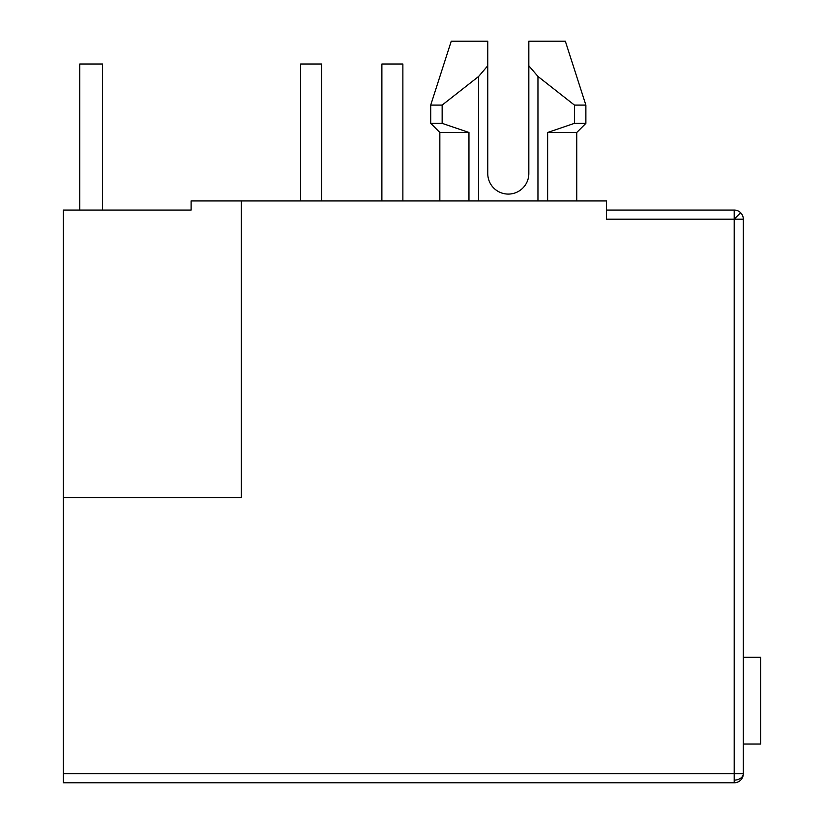 <?xml version="1.0" encoding="UTF-8"?>
<svg xmlns="http://www.w3.org/2000/svg" width="824" height="824" viewBox="0 0 824 824"><rect width="100%" height="100%" fill="white"/><g stroke="black" fill="none" stroke-linecap="round" stroke-linejoin="round"><path stroke-width="1.24" d="M743.32 219.184L743.32 773.674L63.335 773.674L63.335 497.572L241.319 497.572L241.319 200.932L606.413 200.932L606.413 219.184L734.194 219.184L734.194 210.058A9.126 9.126 0 0 1 743.32 219.184L734.194 219.184L734.194 780.122A9.126 6.458 -0 0 0 743.32 773.674A9.126 9.126 0 0 1 734.194 782.8L63.335 782.8L63.335 773.674M528.833 173.545A20.538 20.538 0 0 1 508.295 194.083A20.538 20.538 0 0 0 528.833 173.545L528.833 65.766L537.959 76.457L574.441 105.091L574.441 123.343L547.63 132.479L547.63 200.932M63.335 497.572L63.335 210.058L191.117 210.058L191.117 200.932L241.319 200.932M606.413 210.058L734.194 210.058A9.126 9.126 0 0 1 740.652 212.726L734.194 219.184M468.959 200.932L468.959 132.479L439.841 132.479L439.841 200.932M576.749 200.932L576.749 132.479L547.63 132.479M442.148 105.091L478.631 76.457L487.757 65.766L487.757 41.2L451.243 41.2L430.715 105.091L442.148 105.091L442.148 123.343L468.959 132.479L442.148 123.343L430.715 123.343L439.841 132.479M576.749 132.479L585.874 123.343L574.441 123.343M528.833 41.2L528.833 65.766L528.833 41.2L565.336 41.2L585.874 105.091L574.441 105.091M487.757 173.545A20.538 20.538 0 0 0 508.295 194.083A20.538 20.538 0 0 1 487.757 173.545L487.757 65.766M478.631 200.932L478.631 76.457M537.959 76.457L537.959 200.932M743.32 657.294L760.665 657.294L760.665 744.01L743.32 744.01M79.763 210.058L79.763 64.014L102.578 64.014L102.578 210.058M321.638 200.932L321.638 64.014L300.647 64.014L300.647 200.932M402.874 200.932L402.874 64.014L381.883 64.014L381.883 200.932M734.194 782.8L734.194 780.122M451.243 41.2L430.715 105.091L430.715 123.343M565.336 41.2L585.874 105.091L585.874 123.343"/></g></svg>
